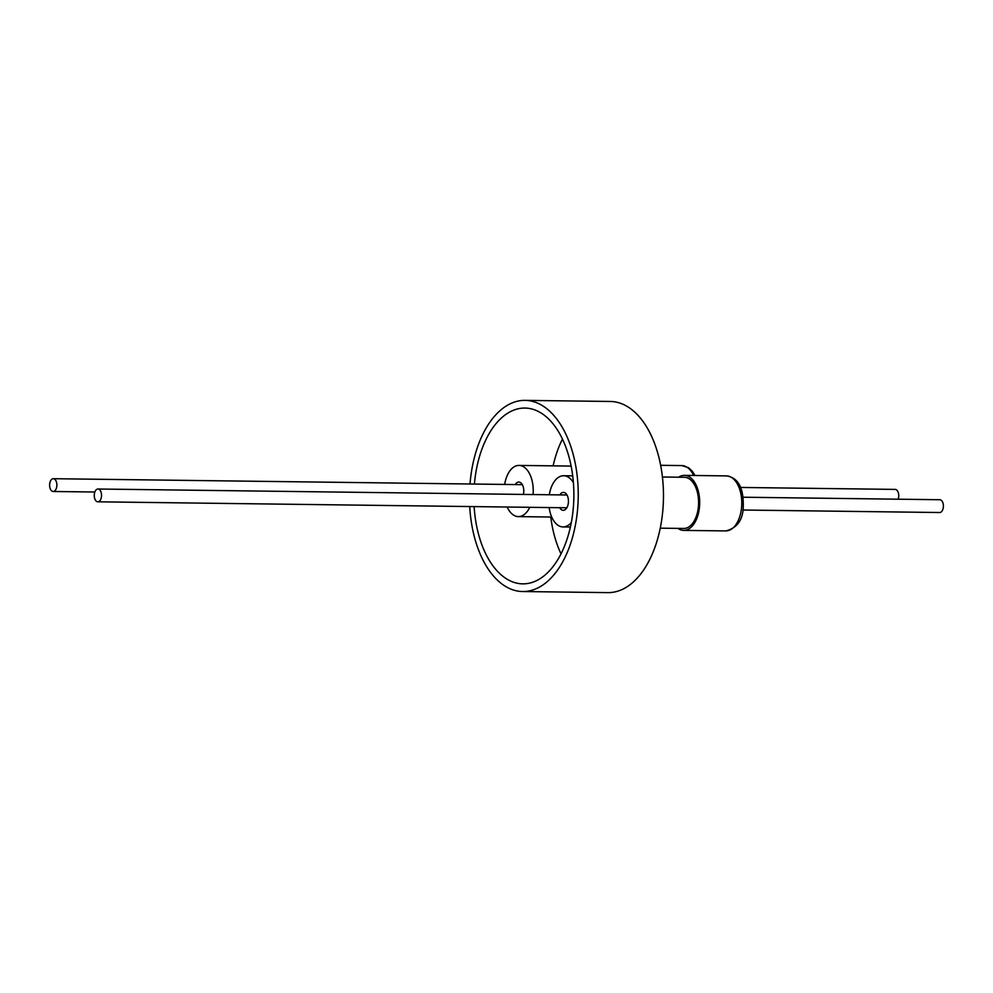 <?xml version="1.0" encoding="UTF-8"?>
<svg xmlns="http://www.w3.org/2000/svg" width="993" height="993" viewBox="0 0 993 993"><rect width="100%" height="100%" fill="white"/><g stroke="black" fill="none" stroke-linecap="round" stroke-linejoin="round"><path stroke-width="1.49" d="M49.65 484.199A6.392 3.637 -89.3 0 0 53.163 491.485A6.392 3.637 -89.3 0 0 56.837 485.987A6.392 3.637 -89.3 0 0 53.324 478.7A6.392 3.637 -89.3 0 0 49.65 484.199M94.31 494.526A6.392 3.637 -89.3 0 0 97.823 501.813A6.392 3.637 -89.3 0 0 101.497 496.314A6.392 3.637 -89.3 0 0 97.984 489.015A6.392 3.637 -89.3 0 0 94.31 494.526M898.156 499.194A6.392 3.637 -89.3 0 0 898.69 496.699A6.392 3.637 -89.3 0 0 895.177 489.4L740.443 487.439M677.971 528.388A27.506 15.652 -89.3 0 0 683.693 530.386A27.506 15.652 -89.3 0 0 699.506 506.74A27.506 15.652 -89.3 0 0 684.388 475.362A27.506 15.652 -89.3 0 0 678.629 477.211M660.246 528.164L683.718 528.462A25.595 14.56 -89.3 0 0 698.427 506.467A25.595 14.56 -89.3 0 0 684.363 477.285L662.43 477M742.901 510.017L939.676 512.525A6.392 3.637 -89.3 0 0 943.35 507.026A6.392 3.637 -89.3 0 0 939.837 499.727L743.062 497.22M559.692 507.696A8.962 5.089 -89.3 0 0 563.23 510.29A8.962 5.089 -89.3 0 0 568.381 502.595A8.962 5.089 -89.3 0 0 563.453 492.379A8.962 5.089 -89.3 0 0 559.853 494.899M549.166 507.56A25.595 14.56 -89.3 0 0 563.019 526.923A25.595 14.56 -89.3 0 0 571.298 522.566M523.361 494.427A8.962 5.089 -89.3 0 0 523.721 492.267A8.962 5.089 -89.3 0 0 518.793 482.052A8.962 5.089 -89.3 0 0 515.206 484.572M507.187 507.026A25.595 14.56 -89.3 0 0 518.358 516.608A25.595 14.56 -89.3 0 0 529.765 507.311M474.133 506.604A87.905 50.01 -89.3 0 0 522.74 583.859A87.905 50.01 -89.3 0 0 573.271 508.292A87.905 50.01 -89.3 0 0 524.974 408.061A87.905 50.01 -89.3 0 0 474.455 483.616A87.905 50.01 -89.3 0 0 474.418 484.05M562.472 439.067A87.905 50.01 -89.3 0 0 553.113 465.854M470.012 484.001A95.589 54.367 90.7 0 1 525.074 400.378A95.589 54.367 90.7 0 1 532.31 401.321A95.589 54.367 90.7 0 1 578.025 503.029A95.589 54.367 90.7 0 1 522.641 591.53A95.589 54.367 90.7 0 1 515.417 590.587A95.589 54.367 90.7 0 1 469.726 506.542M525.074 400.378L610.31 401.47A95.589 54.367 90.7 0 1 617.547 402.413A95.589 54.367 90.7 0 1 663.262 504.109A95.589 54.367 90.7 0 1 607.877 592.622L522.641 591.53M550.767 517.018A87.905 50.01 -89.3 0 0 561.008 553.809M533.067 494.551A25.595 14.56 -89.3 0 0 519.004 465.419A25.595 14.56 -89.3 0 0 504.667 484.435M573.395 482.573A25.595 14.56 -89.3 0 0 563.664 475.746A25.595 14.56 -89.3 0 0 549.328 494.762M726.479 475.895C740.989 478.192 743.546 492.627 743.26 507.075C742.814 520.158 736.98 528.115 725.784 530.92A27.506 15.652 -89.3 0 0 741.597 507.274A27.506 15.652 -89.3 0 0 726.479 475.895L684.388 475.362M693.66 475.486A27.506 15.652 -89.3 0 0 681.831 465.58L660.655 465.307M53.163 491.485L94.844 492.019M97.823 501.813L566.829 507.783M725.784 530.92L683.693 530.386M563.019 526.923L570.379 527.022M518.358 516.608L551.711 517.03M519.004 465.419L571.149 466.089M563.664 475.746L572.713 475.858M97.984 489.015L566.991 494.986M53.324 478.7L522.33 484.658M681.831 465.58L688.534 467.728L692.258 471.166L695.038 475.498"/></g></svg>
